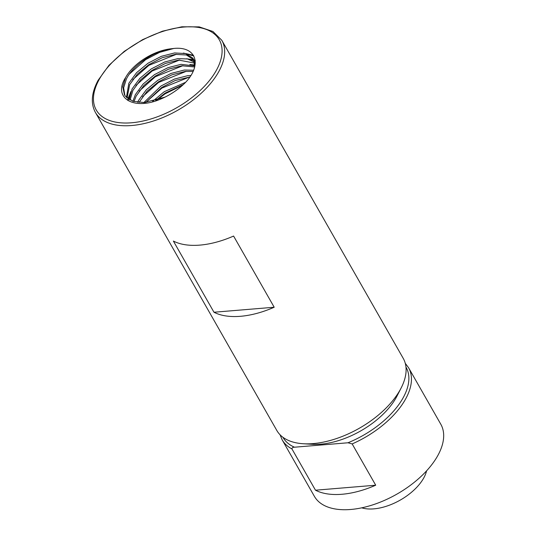 <?xml version="1.0" encoding="UTF-8"?>
<svg xmlns="http://www.w3.org/2000/svg" width="536" height="536" viewBox="0 0 536 536"><rect width="100%" height="100%" fill="white"/><g stroke="black" fill="none" stroke-linecap="round" stroke-linejoin="round"><path stroke-width="0.8" d="M280.04 434.75L282.164 439.842L314.391 496.349A72.769 38.947 -29.7 0 0 373.532 504.611A72.769 38.947 -29.7 0 0 437.959 455.285A72.769 38.947 -29.7 0 0 440.806 424.244L408.573 367.736L405.27 363.314M361.74 507.827A41.721 22.331 -29.7 0 0 423.829 477.804A41.721 22.331 -29.7 0 0 426.589 470.843M95.381 112.386L276.817 430.475A72.769 38.947 -29.7 0 0 303.356 443.748L312.307 444.29A63.06 33.755 -29.7 0 0 396.399 397.203A63.06 33.755 -29.7 0 0 397.062 395.95L401.149 387.97A72.769 38.947 -29.7 0 0 403.233 358.37L221.797 40.28L212.926 31.483L199.198 26.88L181.858 26.8L162.421 31.195L142.616 39.644L124.231 51.382L108.942 65.338L98.135 80.273C91.468 92.701 90.551 103.401 95.381 112.386A72.769 38.947 -29.7 0 0 154.522 120.647A72.769 38.947 -29.7 0 0 218.949 71.322A72.769 38.947 -29.7 0 0 221.797 40.28M303.356 443.748A72.769 38.947 -29.7 0 0 400.385 389.417A72.769 38.947 -29.7 0 0 401.149 387.97M347.971 442.776L352.159 443.922L375.709 485.207A72.769 38.947 150.3 0 1 315.483 490.206L291.932 448.913C292.006 447.774 292.864 447.205 294.492 447.212L347.971 442.776A70.826 37.909 -29.7 0 0 403.307 397.491A70.826 37.909 -29.7 0 0 405.973 367.093M124.868 95.482L123.635 87.844L126.396 79C133.343 64.555 155.406 50.203 172.13 48.676A38.806 20.77 -29.7 0 0 125.585 77.579L122.784 86.892L124.439 94.785L125.27 96.058L132.807 101.23L144.238 102.564L165.041 97.11M193.556 70.236L184.31 70.028L171.105 73.405L157.751 80.313L146.321 89.76L138.576 100.359L137.645 102.343M193.02 71.449L185.121 71.456L171.915 74.826L158.562 81.74L147.132 91.18L139.032 102.497M194.809 65.962L181.061 64.333L167.855 67.71L154.502 74.618L143.072 84.065L135.327 94.664L132.915 101.271M194.662 66.973L181.871 65.761L168.666 69.131L155.313 76.045L143.883 85.485L136.144 96.085L133.987 101.599M194.635 62.29L187.62 58.96L177.811 58.638L164.606 62.015L151.252 68.923L139.822 78.37L132.084 88.969L129.243 99.589M194.776 63.154L178.629 60.066L165.416 63.436L152.063 70.35L140.633 79.79L132.894 90.39L130.074 100.058M194.715 66.779L193.483 59.174L192.719 58.029L185.59 53.567L174.569 52.943L161.356 56.32L148.003 63.228L136.573 72.675L128.834 83.274L126.442 97.411M193.858 59.905L186.401 54.987L175.379 54.371L162.167 57.741L148.814 64.655L137.384 74.095L129.645 84.695L127.066 98.001M185.55 82.33L164.244 91.703L152.633 101.344M183.359 84.541L165.061 93.13L155.634 100.574M190.796 75.496L187.56 75.723L174.347 79.1L161.001 86.008L143.849 102.584M189.791 77.017L175.165 80.521L161.812 87.435L145.725 102.456L161.865 88.118L189.489 77.037M195.292 63.034L193.483 59.174M274.197 307.242A72.769 38.947 150.3 0 1 213.971 312.24L173.369 241.053A72.769 38.947 -29.7 0 0 233.589 236.054L274.197 307.242L213.971 312.24M172.13 48.676C196.498 45.051 202.977 65.117 184.652 83.294C176.746 90.959 167.44 96.735 156.733 100.634C131.34 109.592 113.089 96.795 125.585 77.579M375.709 485.207L315.483 490.206M173.53 48.521L159.561 52.374L145.625 59.643L129.464 74.008M193.811 55.972L187.004 54.022M176.498 54.257L148.874 65.338L132.714 79.703M195.251 60.896L194.273 60.568M194.119 60.521L190.253 59.717M179.748 59.952L152.124 71.033L135.956 85.398M129.625 95.77L128.472 99.093M128.298 99.776L128.097 100.641M194.836 65.62L193.503 65.412M182.997 65.647L155.366 76.728L139.206 91.093M186.247 71.342L158.616 82.423L142.455 96.788M182.602 85.237L165.115 93.813L156.552 100.306M193.389 55.248L183.339 53.071M195.191 60.313L193.871 59.858M193.811 59.838L186.588 58.766M130.891 91.582L127.97 98.738M127.816 99.368L127.655 100.111M194.863 64.99L189.838 64.454M193.583 70.169L193.087 70.149M216.524 70.035A70.826 37.909 -29.7 0 0 183.969 27.035A70.826 37.909 -29.7 0 0 99.026 79.777A70.826 37.909 -29.7 0 0 131.581 122.778A70.826 37.909 -29.7 0 0 216.524 70.035M352.159 443.922A72.769 38.947 -29.7 0 0 405.725 398.784A72.769 38.947 -29.7 0 0 408.573 367.736M282.164 439.842A72.769 38.947 -29.7 0 0 291.932 448.913M282.934 437.276A70.826 37.909 -29.7 0 0 294.492 447.212"/></g></svg>
